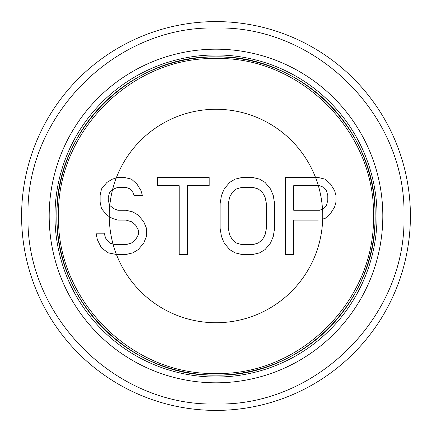<?xml version="1.0" encoding="UTF-8"?>
<svg xmlns="http://www.w3.org/2000/svg" width="432" height="432" viewBox="0 0 432 432"><rect width="100%" height="100%" fill="white"/><g stroke="black" fill="none" stroke-linecap="round" stroke-linejoin="round"><path stroke-width="0.65" d="M258.266 243.027L252.812 244.669L241.904 244.669L236.45 243.027L232.362 239.755L229.635 234.841L228.269 228.285L228.269 203.715L229.635 197.159L232.362 192.245L236.45 188.973L241.904 187.331L252.812 187.331L258.266 188.973L262.354 192.245L265.081 197.159L266.447 203.715L266.447 228.285L265.081 234.841L262.354 239.755L258.266 243.027M323.708 208.629L319.615 210.265L293.711 210.265L293.711 185.695L319.615 185.695L323.708 187.331L326.43 190.609L327.796 195.523L327.796 200.437L326.43 205.351L323.708 208.629L322.531 209.099A106.753 106.753 0 0 1 322.709 219.024L322.682 219.029A106.726 106.726 0 0 1 116.456 254.497L126.02 254.497L132.835 252.855L138.289 249.583L143.743 243.027L146.47 236.477L146.47 228.285L143.743 221.735L138.289 215.179L132.835 211.907L126.02 210.265L117.839 210.265L113.746 208.629L109.658 205.351L108.292 200.437L109.658 205.351M108.103 215.887L112.385 218.457L117.839 220.093L126.02 220.093L131.474 221.735L135.562 225.007L138.289 229.921L138.289 234.841L135.562 239.755L131.474 243.027L126.02 244.669L115.112 244.669L113.022 244.037A106.726 106.726 0 0 1 109.274 216.589L106.931 215.179L101.477 208.629L100.116 202.079L100.116 195.523L101.477 188.973L106.931 182.417L112.385 179.145L117.839 177.503L124.654 177.503L117.839 177.503M108.292 200.437L108.292 197.159L109.658 192.245L113.746 188.973L117.839 187.331L126.02 187.331L130.108 188.973L132.835 192.245L134.195 195.523L142.376 195.523L141.016 190.609L136.922 184.059L131.474 179.145L124.654 177.503L131.474 179.145M322.682 219.029L325.069 218.457L330.523 213.543L334.611 206.993L335.977 202.079L335.977 195.523L334.611 190.609L330.523 184.059L325.069 179.145L318.254 177.503L285.53 177.503L285.53 254.497L293.711 254.497L293.711 220.093L318.254 220.093M274.622 216L274.622 203.715L273.262 195.523L270.535 188.973L265.081 182.417L259.627 179.145L252.812 177.503L241.904 177.503L235.089 179.145L229.635 182.417L224.181 188.973L221.454 195.523L220.088 203.715L220.088 228.285L221.454 236.477L224.181 243.027L229.635 249.583L235.089 252.855L241.904 254.497L252.812 254.497L259.627 252.855L265.081 249.583L270.535 243.027L273.262 236.477L274.622 228.285L274.622 216M179.188 185.695L179.188 254.497L187.369 254.497L187.369 185.695L209.185 185.695L209.185 177.503L157.378 177.503L157.378 185.695L179.188 185.695L179.188 254.497M109.658 243.027L112.99 244.031A106.753 106.753 0 0 0 116.429 254.497L108.292 252.855L101.477 247.941L97.389 239.755L96.023 233.199L104.204 233.199L105.57 238.113L109.658 243.027L113.022 244.037M270.535 243.027L273.262 236.477L274.622 228.285M252.812 254.497L259.627 252.855L265.081 249.583M265.081 182.417L259.627 179.145L252.812 177.503M274.622 203.715L273.262 195.523L270.535 188.973M228.269 228.285L228.269 203.715M126.02 210.265L117.839 210.265M126.02 254.497L132.835 252.855M112.385 218.457L117.839 220.093L126.02 220.093L131.474 221.735L135.562 225.007L138.289 229.921L138.289 234.841L135.562 239.755L131.474 243.027M126.02 187.331L130.108 188.973L132.835 192.245L134.195 195.523M315.571 177.503A106.753 106.753 0 0 1 318.362 185.695L319.615 185.695M109.658 192.245L112.46 190.004A106.753 106.753 0 0 1 116.246 177.984M375.111 216C377.309 301.039 300.996 377.33 215.962 375.111C130.95 377.282 54.697 301.007 56.889 216C54.691 130.961 131.004 54.67 216.038 56.889C301.05 54.718 377.303 130.993 375.111 216A159.111 159.111 0 0 0 136.442 78.203A159.111 159.111 0 0 0 136.442 353.797A159.111 159.111 0 0 0 375.111 216M377.039 216A161.039 161.039 0 0 0 135.481 76.54A161.039 161.039 0 0 0 135.481 355.46A161.039 161.039 0 0 0 377.039 216M49.189 216A166.811 166.811 0 0 1 299.408 71.539A166.811 166.811 0 0 1 299.408 360.461A166.811 166.811 0 0 1 49.189 216M28.015 216C25.423 115.533 115.582 25.402 216.049 28.015C316.478 25.45 406.571 115.565 403.985 216C406.577 316.467 316.418 406.598 215.951 403.985C115.522 406.55 25.429 316.435 28.015 216M21.6 216A194.4 194.4 0 0 0 313.2 384.356A194.4 194.4 0 0 0 313.2 47.644A194.4 194.4 0 0 0 21.6 216M322.504 209.11A106.726 106.726 0 0 0 318.335 185.695M112.493 189.977A106.726 106.726 0 0 0 109.793 205.465M315.544 177.503A106.726 106.726 0 0 0 116.278 177.973M373.448 216C375.619 300.148 300.11 375.64 215.962 373.448C131.841 375.597 56.381 300.121 58.552 216C56.381 131.852 131.89 56.36 216.038 58.552C300.159 56.403 375.619 131.879 373.448 216M109.771 205.443A106.753 106.753 0 0 0 109.247 216.572"/></g></svg>
